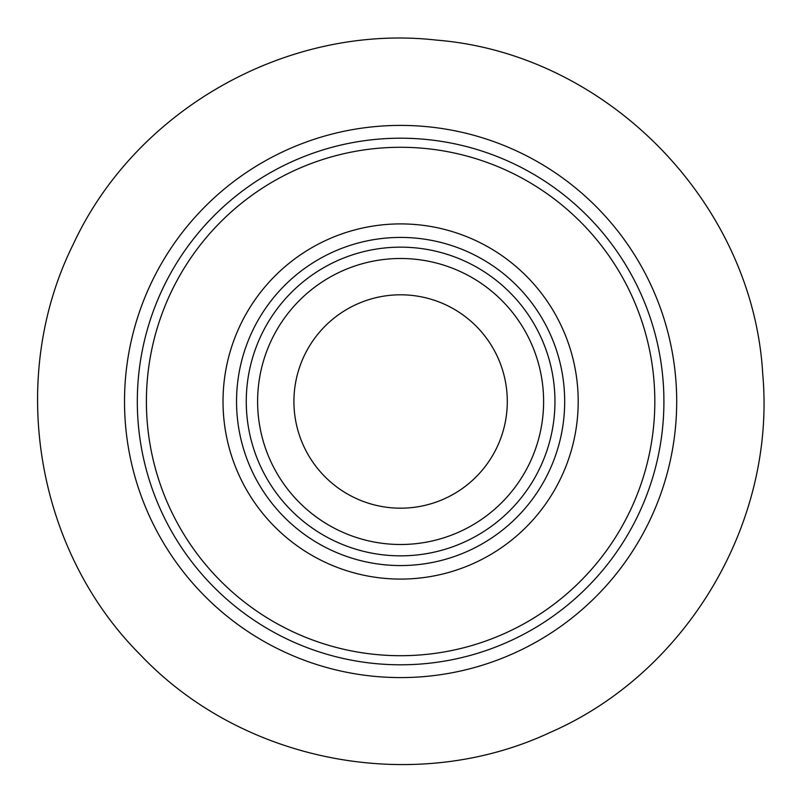 <?xml version="1.0" encoding="UTF-8"?>
<svg xmlns="http://www.w3.org/2000/svg" width="803" height="803" viewBox="0 0 803 803"><rect width="100%" height="100%" fill="white"/><g stroke="black" fill="none" stroke-linecap="round" stroke-linejoin="round"><path stroke-width="1.2" d="M554.953 401.5A154.347 154.347 0 0 1 323.438 535.169A154.347 154.347 0 0 1 323.438 267.831A154.347 154.347 0 0 1 554.953 401.5M543.611 401.5A142.994 142.994 0 0 1 329.11 525.333A142.994 142.994 0 0 1 329.11 277.657A142.994 142.994 0 0 1 543.611 401.5A142.994 142.994 0 0 1 329.11 525.333A142.994 142.994 0 0 1 329.11 277.657A142.994 142.994 0 0 1 543.611 401.5M507.295 401.5A106.679 106.679 0 0 1 347.267 493.885A106.679 106.679 0 0 1 347.267 309.105A106.679 106.679 0 0 1 507.295 401.5M663.91 401.5A263.294 263.294 0 0 1 268.965 629.522A263.294 263.294 0 0 1 268.965 173.478A263.294 263.294 0 0 1 663.91 401.5M654.826 401.5A254.22 254.22 0 0 1 273.502 621.652A254.22 254.22 0 0 1 273.502 181.337A254.22 254.22 0 0 1 654.826 401.5M578.2 401.5A177.593 177.593 0 0 1 311.815 555.295A177.593 177.593 0 0 1 311.815 247.695A177.593 177.593 0 0 1 578.2 401.5M564.68 401.5A164.063 164.063 0 0 1 318.58 543.581A164.063 164.063 0 0 1 318.58 259.409A164.063 164.063 0 0 1 564.68 401.5M676.698 401.5A276.091 276.091 0 0 1 262.561 640.603A276.091 276.091 0 0 1 262.561 162.397A276.091 276.091 0 0 1 676.698 401.5M762.74 374.088C776.039 522.602 686.836 672.944 550.125 732.456C415.081 795.713 243.309 763.251 140.666 655.118C35.091 549.834 6.866 377.32 73.434 243.881C136.299 108.656 288.789 23.197 436.922 40.15C607.48 53.952 753.144 203.249 762.74 374.088"/></g></svg>
